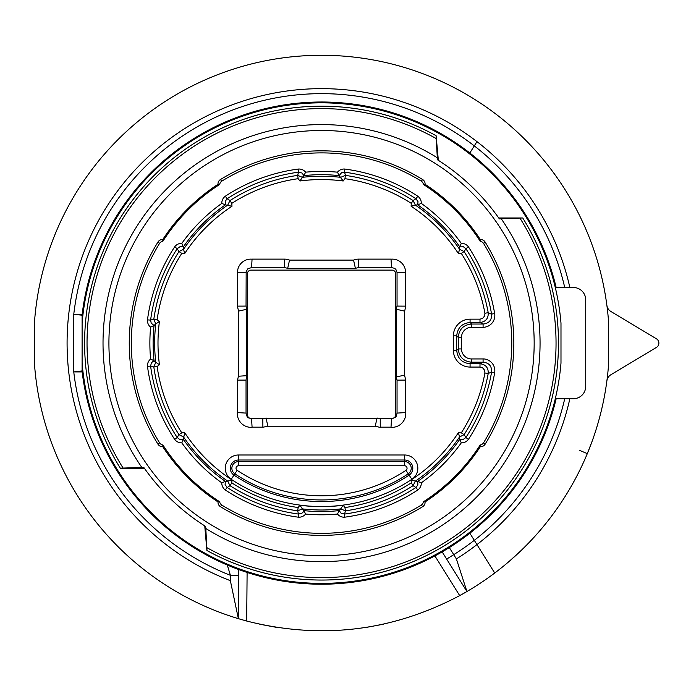 <?xml version="1.0" encoding="UTF-8"?>
<svg xmlns="http://www.w3.org/2000/svg" width="691" height="691" viewBox="0 0 691 691"><rect width="100%" height="100%" fill="white"/><g stroke="black" fill="none" stroke-linecap="round" stroke-linejoin="round"><path stroke-width="1.04" d="M395.701 273.826L395.701 414.73A3.705 3.705 0 0 1 391.996 418.435L251.092 418.435A3.705 3.705 0 0 1 247.387 414.73L247.387 273.826A3.705 3.705 0 0 1 251.092 270.121L391.996 270.121A3.705 3.705 0 0 1 395.701 273.826M204.743 525.894L206.894 550.459A236.935 236.935 0 0 0 522.793 218.054A236.935 236.935 0 0 1 206.98 550.511L205.693 526.499A216.914 216.914 0 0 1 143.745 467.366L120.303 468.17A236.935 236.935 0 0 0 120.355 468.256L144.367 468.256M120.355 468.256L120.303 468.17A236.935 236.935 0 0 1 436.107 135.712L437.403 159.725A216.914 216.914 0 0 1 499.351 218.857L522.742 217.967L498.721 217.967M579.68 450.42L587.315 453.624L592.23 440.97M593.517 437.343L592.351 440.625M592.282 440.832L587.315 453.624M520.582 551.029L510.148 560.539M509.466 561.127L520.332 551.263M237.479 306.139L237.479 272.28A13.336 13.328 45 0 1 252.068 259.185M287.663 268.445L289.529 260.101A13.224 13.224 94 0 0 284.537 259.125L252.068 259.125L251.559 267.607L284.545 267.607L287.706 268.307M246.048 306.096L246.169 271.503L247.914 268.713L251.541 267.616M237.523 272.453L246.048 272.263M405.608 380.102L405.608 412.579L397.049 413.097L396.288 416.276L395.174 417.519L391.521 418.616L391.011 427.245M405.747 412.57A13.82 13.811 -135 0 1 391.002 427.314M380.24 418.901L380.24 427.176L391.011 427.176M380.24 418.608L391.529 418.608M237.497 306.122L245.996 306.087M252.077 427.176L262.882 427.176L262.83 418.66M252.077 427.245L251.567 418.625L264.152 418.435M483.087 327.284L471.478 327.284A10.028 10.028 -102.6 0 0 461.519 337.294L461.519 348.929A10.028 10.028 102.6 0 0 471.478 358.957M483.087 324.036L483.087 327.301A11.833 11.833 10.8 0 0 494.678 313.576A175.609 175.609 0 0 0 468.619 247.153A8.447 8.447 -53.4 0 0 461.277 243.362L459.817 246.912M465.967 437.403A172.482 172.482 0 0 0 491.586 372.026C491.871 366.135 489.081 362.861 483.225 362.196L471.521 362.196C463.48 361.376 459.057 356.945 458.263 348.895L458.263 337.286C459.074 329.262 463.506 324.839 471.538 324.027L483.225 324.027C489.081 323.362 491.871 320.088 491.586 314.198A172.482 172.482 0 0 0 465.967 248.82L463.454 246.791L459.791 246.886A168.414 168.414 0 0 0 417.744 204.873L415.377 205.097A166.885 166.885 0 0 1 459.558 249.278L459.774 246.894M483.087 362.196L483.087 358.94L471.478 358.94L471.478 362.214M483.087 358.905A11.833 11.833 -9.5 0 1 494.678 372.648A175.609 175.609 0 0 1 468.61 439.079A8.456 8.456 52.8 0 1 461.277 442.862A171.679 171.679 0 0 1 421.294 482.836A8.447 8.447 36.4 0 1 417.511 490.187A175.609 175.609 0 0 1 345.129 517.127A8.456 8.456 98.5 0 1 337.476 514.052A171.679 171.679 0 0 1 305.621 514.052L303.885 510.623A168.414 168.414 0 0 0 339.195 510.597L340.706 508.896A166.885 166.885 0 0 1 302.382 508.896L303.919 510.606L302.891 512.402L301.587 513.456L298.417 514.035A172.482 172.482 0 0 1 227.253 487.535M337.476 514.052L339.186 510.658M397.04 380.128L405.721 380.102L404.537 375.127L396.323 376.949M397.049 413.097L397.049 380.205M237.479 380.11L237.479 412.579L246.048 413.097L246.048 380.11L237.479 380.11L238.455 376.241L238.455 311.097M556.151 398.733A241.107 241.107 0 0 1 82.169 371.931L73.764 371.913L82.108 370.929A8.344 8.344 0 0 0 82.169 371.931A8.344 8.344 0 0 1 82.108 370.929L82.108 362.766A8.344 8.344 0 0 0 82.134 363.475A240.278 240.278 0 0 0 321.548 583.385A240.278 240.278 0 0 0 560.954 363.475A8.344 8.344 0 0 0 560.988 362.766L560.988 323.457A8.344 8.344 0 0 0 560.954 322.749A240.278 240.278 0 0 0 321.548 102.838A240.278 240.278 0 0 0 82.134 322.749A8.344 8.344 0 0 0 82.108 323.457L82.108 315.286A8.344 8.344 0 0 1 82.169 314.293A241.107 241.107 0 0 1 556.151 287.491M82.108 362.766L82.108 323.457M298.417 172.189A172.482 172.482 0 0 0 227.253 198.688L225.223 201.202L225.326 204.864L231.977 206.264A163.551 163.551 0 0 0 184.704 253.545L183.538 249.278A166.885 166.885 0 0 1 227.71 205.097L229.999 200.554A169.416 169.416 0 0 1 297.683 175.384L298.477 172.18M344.679 514.035A172.482 172.482 0 0 0 415.844 487.535L417.865 485.022L417.77 481.359A168.414 168.414 0 0 0 459.783 439.312M459.774 439.329L459.558 436.945A166.885 166.885 0 0 1 415.377 481.117L417.761 481.342M459.852 439.364L463.048 439.562L465.889 437.524L468.368 439.346M339.203 510.684L341.138 513.232L344.524 514.052L344.766 517.118M154.05 360.737L155.76 362.274A166.885 166.885 0 0 1 155.76 323.949L154.05 325.478A168.414 168.414 0 0 0 154.058 360.762M153.972 360.771L151.424 362.706L150.603 366.092L147.537 366.334M183.314 246.894L183.538 249.278L178.986 251.567L177.155 248.76M174.469 247.136A8.456 8.456 -127.3 0 1 181.819 243.362L183.262 246.877L180.04 246.661L177.198 248.7L174.719 246.877M177.121 248.82A172.482 172.482 0 0 0 150.621 319.985L151.199 323.155L154.041 325.478L150.612 327.18A8.447 8.447 170.4 0 1 147.52 319.518A175.609 175.609 0 0 1 174.477 247.145M415.844 198.688A172.482 172.482 0 0 0 344.688 172.189L341.509 172.759L339.177 175.609L337.476 172.171A8.447 8.447 -99.4 0 1 345.137 169.088A175.609 175.609 0 0 1 417.511 196.045M491.603 371.931L488.2 373.572A169.416 169.416 0 0 1 464.102 434.656L459.558 436.945L458.392 432.678L461.294 432.851A166.082 166.082 0 0 0 484.918 372.967L484.685 370.316L482.56 367.767L479.995 367.068L470.079 367.068A16.688 16.688 -45 0 1 453.391 350.38L453.391 335.843A16.688 16.688 45 0 1 470.079 319.156L479.995 319.156L482.568 318.447L484.685 315.899L484.918 313.256A166.082 166.082 0 0 0 461.294 253.372L458.392 253.545A163.551 163.551 0 0 0 411.11 206.264L411.283 203.361A166.082 166.082 0 0 0 344.939 178.684L343.177 180.999L339.177 175.618M339.203 175.626A168.414 168.414 0 0 0 303.893 175.618L302.382 177.328A166.885 166.885 0 0 1 340.706 177.328L345.414 175.384A169.416 169.416 0 0 1 413.088 200.554L415.896 198.723M181.819 243.362A171.679 171.679 0 0 1 221.802 203.387A8.447 8.447 -143.4 0 1 225.577 196.037A175.609 175.609 0 0 1 297.959 169.096A8.456 8.456 -81.4 0 1 305.621 172.171L303.902 175.566L301.95 172.992L298.564 172.171L298.322 169.105M417.796 204.804L417.995 201.608L415.956 198.766L417.779 196.287M438.344 160.329L436.107 135.712M221.949 505.173L220.36 506.615A5.001 5.001 -42.1 0 1 218.028 501.934L219.669 501.77A5.001 5.001 -42.1 0 0 221.949 505.173A190.215 190.215 0 0 0 421.139 505.173A5.001 5.001 -137.9 0 0 423.428 501.744L425.069 501.934A5.001 5.001 -137.9 0 1 422.737 506.615L421.139 505.173M422.737 506.615A192.288 192.288 0 0 1 220.36 506.615M442.162 551.884L446.662 559.079L442.162 551.884M34.576 320.892L34.55 321.531L34.576 320.892A287.827 287.827 0 0 1 494.721 113.203A287.827 287.827 0 0 1 608.512 320.892A8.344 8.344 0 0 1 608.538 321.531L608.538 364.693A8.344 8.344 0 0 1 608.512 365.332A287.827 287.827 0 0 1 494.721 573.02L476.963 544.594L494.721 573.02A287.827 287.827 0 0 1 466.935 591.522L459.696 595.616A287.827 287.827 0 0 0 466.935 591.522L446.662 559.079L453.737 554.657L456.388 558.907A254.461 254.461 0 0 0 476.963 544.594L469.845 533.219M397.049 306.087L397.049 272.47L395.874 269.386L394.604 268.307L391.547 267.616M355.433 268.445L353.559 260.101A13.215 13.215 86.2 0 1 358.551 259.125L391.02 259.125L391.529 267.607L358.551 267.607L355.381 268.307M251.567 418.616L248.38 417.848L247.136 416.733L246.048 413.088M458.392 253.545L459.558 249.278L464.102 251.567A169.416 169.416 0 0 1 488.2 312.652C488.511 318.473 485.773 321.756 479.995 322.498L470.079 322.498C461.985 323.302 457.537 327.75 456.725 335.843L456.725 350.38C457.537 358.474 461.985 362.922 470.079 363.725L479.995 363.725C485.773 364.468 488.511 367.75 488.2 373.572L484.918 372.967M150.612 320.045L153.817 319.251L155.76 323.949L159.431 321.488A163.551 163.551 0 0 0 159.431 364.736L157.116 366.506A166.082 166.082 0 0 0 181.793 432.851L184.704 432.678L183.314 439.329M184.704 432.678A163.551 163.551 0 0 0 231.977 479.951L227.71 481.117A166.885 166.885 0 0 1 183.538 436.945L178.986 434.656A169.416 169.416 0 0 1 153.817 366.973L150.612 366.178M415.896 487.5L413.088 485.669L415.377 481.117L411.11 479.951A163.551 163.551 0 0 0 458.392 432.678M423.453 501.752A188.548 188.548 0 0 0 480.185 445.021L480.366 446.628A189.584 189.584 0 0 1 425.069 501.934M305.621 172.171A171.679 171.679 0 0 1 337.476 172.171M417.519 196.037A8.456 8.456 -37.2 0 1 421.294 203.387A171.679 171.679 0 0 1 461.277 243.362M305.621 514.052A8.447 8.447 80.4 0 1 297.951 517.136A175.609 175.609 0 0 1 225.577 490.178A8.456 8.456 142.7 0 1 221.802 482.836A171.679 171.679 0 0 1 181.819 442.862A8.447 8.447 126.4 0 1 174.469 439.079A175.609 175.609 0 0 1 147.529 366.696A8.456 8.456 -171.5 0 1 150.612 359.035A171.679 171.679 0 0 1 150.612 327.18M480.176 444.987A5.001 5.001 -132.1 0 0 483.605 442.706L485.056 444.304A5.001 5.001 -132.1 0 1 480.366 446.628M162.912 241.202A188.548 188.548 0 0 1 219.643 184.471L218.028 184.29A5.001 5.001 42.1 0 1 220.36 179.608A192.288 192.288 0 0 1 422.737 179.608A5.001 5.001 137.9 0 1 425.069 184.29A189.584 189.584 0 0 1 480.366 239.587A5.001 5.001 132.1 0 1 485.047 241.919L483.605 243.517A190.215 190.215 0 0 1 483.605 442.706M483.614 243.517A5.001 5.001 132.1 0 0 480.176 241.228M480.185 241.202A188.548 188.548 0 0 0 423.453 184.471M423.428 184.48A5.001 5.001 137.9 0 0 421.139 181.051L422.737 179.608M220.36 179.608L221.949 181.051A190.215 190.215 0 0 1 421.139 181.051M221.949 181.051A5.001 5.001 42.1 0 0 219.669 184.48M162.912 241.228A5.001 5.001 47.9 0 0 159.483 243.517L158.04 241.919A5.001 5.001 47.9 0 1 162.722 239.587L162.886 241.237M218.028 501.934A189.584 189.584 0 0 1 162.722 446.628A5.001 5.001 -47.9 0 1 158.04 444.296L159.483 442.706A190.215 190.215 0 0 1 159.483 243.517M159.483 442.706A5.001 5.001 -47.9 0 0 162.912 444.987A188.548 188.548 0 0 0 219.643 501.752M225.326 481.342L227.71 481.117L229.999 485.669L227.192 487.5M221.802 482.836L225.309 481.394L225.102 484.616L227.132 487.457L225.309 489.936M150.621 366.239A172.482 172.482 0 0 0 177.121 437.403L179.634 439.433L183.305 439.338M555.296 398.733L573.349 398.733A12.36 12.36 0 0 0 585.709 386.373L585.709 299.851A12.36 12.36 0 0 0 573.349 287.491L555.296 287.491M396.254 308.808L397.04 306.061M150.612 359.035L154.007 360.754M397.109 306.087L405.626 306.139L405.608 272.306A13.336 13.328 135 0 0 391.028 259.185M569.85 287.491A254.461 254.461 0 0 0 99.685 218.494A254.461 254.461 0 0 0 230.353 580.665L230.405 575.318L238.74 575.387L238.369 618.661A287.827 287.827 0 0 1 34.576 365.332L34.55 364.693L34.576 365.332M238.792 569.574L238.74 575.387L238.792 569.574M82.885 315.286L73.764 314.31L73.764 371.913A249.451 249.451 0 0 0 230.405 575.318L227.296 565.039L233.238 567.466M564.72 398.733A249.451 249.451 0 0 1 453.737 554.657L449.314 547.583L434.397 556.177L433.991 555.452M174.711 439.338L177.198 437.515M225.344 481.351A168.414 168.414 0 0 1 183.296 439.303L181.819 442.862M396.358 377.58L396.358 376.94M397.049 380.145L396.263 377.424M238.455 376.241L246.739 375.671L246.039 380.11M246.048 306.078L246.825 308.791M246.739 308.635L246.739 310.466M459.835 439.346L461.277 442.862M162.886 444.987L162.722 446.628M465.889 248.708L468.386 246.886M417.77 489.945L415.947 487.457M421.294 482.836L417.744 481.385M221.802 203.387L225.344 204.838M225.352 204.864A168.414 168.414 0 0 0 183.305 246.912M417.779 204.83L421.294 203.387M289.529 260.101L353.559 260.101M287.387 268.307L355.701 268.307M396.358 308.963L396.358 377.251M396.349 309.266L404.555 311.097M405.859 306.191L404.632 311.114L404.632 375.127M237.376 306.156L238.559 311.097L246.696 309.283M246.739 375.671L246.739 308.972M485.056 241.919A192.288 192.288 0 0 1 485.056 444.304M158.04 444.304A192.288 192.288 0 0 1 158.04 241.919M162.722 239.587A189.584 189.584 0 0 1 218.028 184.29M425.069 184.29L423.419 184.454M480.202 241.237L480.366 239.587M298.305 517.127L298.555 514.052M344.533 172.171L344.783 169.096M469.845 153.005L476.963 141.629M476.963 544.594A254.461 254.461 0 0 0 569.85 398.733M147.529 319.873L150.603 320.123M227.14 198.766L225.318 196.27M606.897 380.81A8.344 8.344 0 0 1 610.879 374.747L656.45 347.4A5.01 5.01 0 0 0 656.45 338.815L610.879 311.477A8.344 8.344 0 0 1 606.897 305.413M262.9 427.28L267.84 426.097L266.026 417.96M81.806 371.931A241.461 241.461 0 0 1 81.693 370.981M81.693 315.243A241.461 241.461 0 0 1 81.806 314.293M434.889 555.918L459.696 595.616C391.952 631.367 320.944 639.84 246.687 621.036L238.369 618.661L230.353 580.665M383.341 624.232L365.245 627.601M277.86 627.609L259.738 624.223M224.834 614.204L219.116 612.096M142.406 568.399L144.523 570.066M144.609 570.135L138.951 565.609M524.987 546.728L523.147 548.542L524.987 546.728M566.775 493.806L568.296 491.31M577.071 475.598L577.322 475.106M564.72 287.491A249.451 249.451 0 0 0 73.764 314.31L82.169 314.293A8.344 8.344 0 0 0 82.108 315.286M456.388 558.907L466.935 591.522M34.55 321.531L34.55 364.693M560.988 362.766A8.344 8.344 0 0 1 560.954 363.475M82.108 370.929L82.885 370.929M82.989 371.827L82.169 371.931M159.431 364.736L155.76 362.274L153.817 366.973L157.116 366.506M411.11 206.264L415.377 205.097L413.088 200.554L411.283 203.361M298.149 507.54L299.92 505.225L302.382 508.896L297.683 510.839A169.416 169.416 0 0 1 229.999 485.669L231.805 482.862A166.082 166.082 0 0 0 298.149 507.54L297.683 510.839L298.477 514.044M299.92 505.225A163.551 163.551 0 0 0 343.177 505.225L340.706 508.896L345.414 510.839L344.61 514.044M343.177 180.999A163.551 163.551 0 0 0 299.92 180.999L302.382 177.328L297.683 175.384L298.149 178.684A166.082 166.082 0 0 0 231.805 203.361L229.999 200.554L227.192 198.723M484.918 313.256L488.2 312.652L491.603 314.293M377.079 417.917L375.248 426.114M380.171 427.427L375.239 426.2L267.84 426.2M378.944 418.435L380.266 418.608M252.085 427.314A13.82 13.811 -45 0 1 237.341 412.57M82.169 314.293L82.989 314.396M608.512 365.332L608.538 364.693M608.538 321.531L608.512 320.892M405.574 272.453L397.049 272.47M501.277 218.814A218.529 218.529 0 0 1 205.823 528.477M141.81 467.41A218.529 218.529 0 0 1 437.273 157.747M108.919 343.107A212.629 212.629 0 0 0 427.859 527.25A212.629 212.629 0 0 0 427.859 158.973A212.629 212.629 0 0 0 108.919 343.107M471.478 327.275L471.478 324.019M461.519 348.929L458.263 348.938M461.519 337.294L458.245 337.286M284.537 259.125L284.554 267.598M465.933 248.76L464.102 251.567L461.294 253.372M461.294 432.851L464.102 434.656L465.933 437.463M344.61 172.18L345.414 175.384L344.939 178.684M453.391 335.843L456.725 335.843L458.263 337.372M453.391 350.38L456.725 350.38L458.263 348.851M470.079 367.068L470.079 363.725L471.608 362.196M470.079 319.156L470.079 322.498L471.608 324.027M479.995 367.068L479.995 363.725L483.372 362.196M411.283 482.862L413.088 485.669A169.416 169.416 0 0 1 345.414 510.839L344.939 507.54A166.082 166.082 0 0 0 411.283 482.862L411.11 479.951M231.805 203.361L231.977 206.264M483.372 324.027L479.995 322.498L479.995 319.156M177.155 437.463L178.986 434.656L181.793 432.851M358.543 267.598L358.551 259.125M491.569 314.103L494.652 313.576M491.577 372.121L494.67 372.648M153.817 319.251A169.416 169.416 0 0 1 178.986 251.567L181.793 253.372A166.082 166.082 0 0 0 157.116 319.717L153.817 319.251M405.937 470.338L408.243 473.81A156.84 156.84 0 0 1 234.845 473.81A6.668 6.668 0 0 1 238.533 461.588L404.555 461.588A6.668 6.668 0 0 1 408.243 473.81L409.124 475.132A8.257 8.257 0 0 0 404.555 459.999L404.555 465.76L238.533 465.76A2.496 2.496 0 0 0 237.151 470.338A152.668 152.668 0 0 0 405.937 470.338A2.496 2.496 0 0 0 404.555 465.76M404.555 454.989L404.555 459.999L238.533 459.999A8.257 8.257 0 0 0 233.973 475.132A158.429 158.429 0 0 0 409.124 475.132L411.888 479.304A163.43 163.43 0 0 1 231.2 479.304A13.259 13.259 0 0 1 238.533 454.989L404.555 454.989A13.259 13.259 0 0 1 411.888 479.304M231.2 479.304L237.151 470.338M238.533 454.989L238.533 465.76M77.642 314.301A245.599 245.599 0 0 0 77.591 314.75M77.591 371.464A245.599 245.599 0 0 0 77.642 371.913M206.946 547.695A234.491 234.491 0 0 0 520.038 218.261M436.151 138.528A234.491 234.491 0 0 0 123.05 467.962M247.11 572.442L246.687 621.036M157.116 319.717L159.431 321.488M231.977 479.951L231.805 482.862M299.92 180.999L298.149 178.684M343.177 505.225L344.939 507.54M184.704 253.545L181.793 253.372M246.739 375.178L247.387 375.178M395.701 375.178L396.358 375.178M246.739 313.377L247.387 313.377M395.701 313.377L396.358 313.377"/></g></svg>
